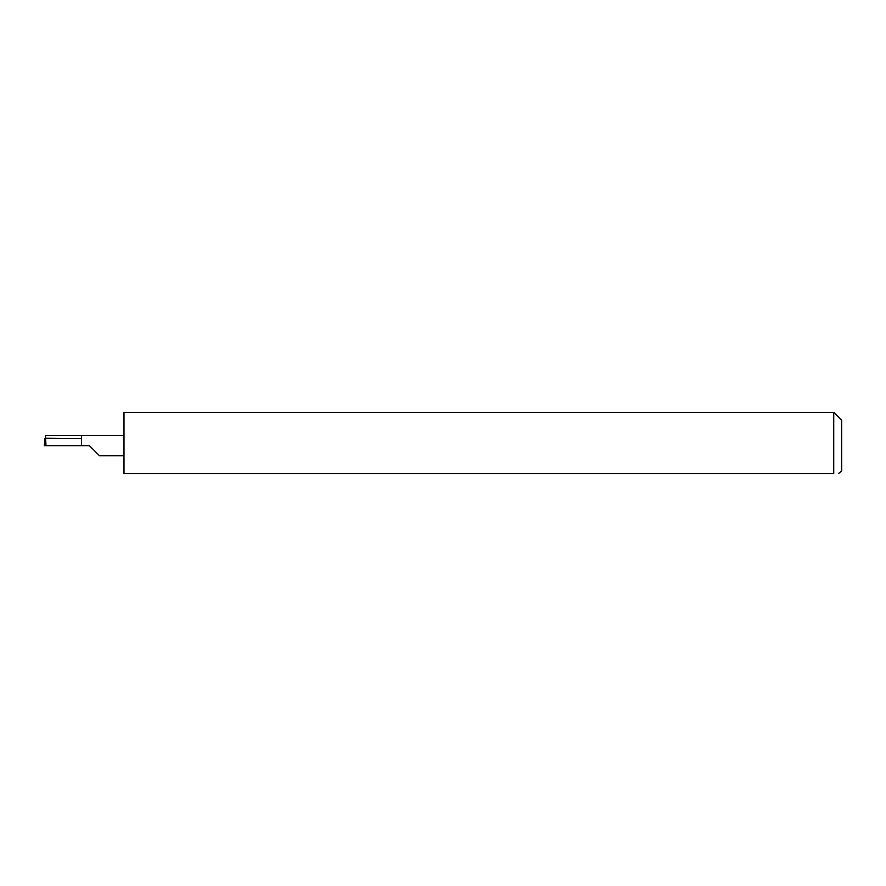 <?xml version="1.0" encoding="UTF-8"?>
<svg xmlns="http://www.w3.org/2000/svg" width="886" height="886" viewBox="0 0 886 886"><rect width="100%" height="100%" fill="white"/><g stroke="black" fill="none" stroke-linecap="round" stroke-linejoin="round"><path stroke-width="1.33" d="M45.164 445.658L46.017 445.658L45.363 435.58L81.446 435.58L81.446 445.658L89.431 445.658L99.498 455.736L89.431 445.658M838.466 473.567L841.7 470.909L841.7 420.407L833.726 412.433L833.726 473.567L123.985 473.567L123.985 412.433L833.726 412.433M81.446 438.504L45.031 438.216M45.02 438.393L44.3 445.658L81.446 445.658M833.726 473.567C840.615 473.567 840.615 473.567 833.726 473.567C840.615 473.567 840.615 473.567 833.726 473.567M81.446 435.58L123.985 435.58M44.3 445.658L45.031 438.304M99.498 455.736L123.985 455.736"/></g></svg>
